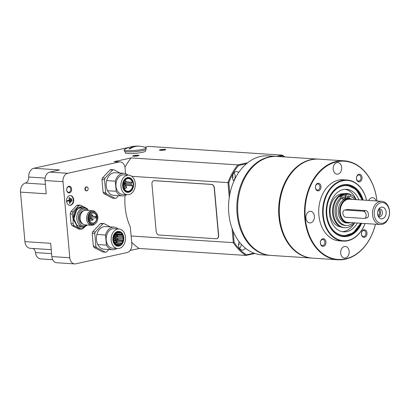 <?xml version="1.0" encoding="UTF-8"?>
<svg xmlns="http://www.w3.org/2000/svg" width="410" height="410" viewBox="0 0 410 410"><rect width="100%" height="100%" fill="white"/><g stroke="black" fill="none" stroke-linecap="round" stroke-linejoin="round"><path stroke-width="0.61" d="M125.568 173.671L125.065 168.069A7.344 5.386 93.7 0 0 120.186 161.914A7.344 5.386 93.7 0 0 119.059 162.001L67.712 173.271A7.344 5.386 93.7 0 0 62.996 181.691L69.787 257.746A7.344 5.386 93.7 0 0 74.666 263.902A7.344 5.386 93.7 0 0 75.794 263.814L127.141 252.545A7.344 5.386 93.7 0 0 131.856 244.124L130.324 226.976A51.112 37.489 -86.3 0 1 125.04 195.503M69.459 192.89A3.367 2.47 93.7 0 0 71.622 189.03A3.367 2.47 93.7 0 0 68.87 186.253A3.367 2.47 93.7 0 0 66.707 190.107A3.367 2.47 93.7 0 0 69.459 192.89M69.705 195.606A4.899 3.593 93.7 0 0 66.538 200.71A4.899 3.593 93.7 0 0 69.818 205.323A4.899 3.593 93.7 0 0 70.566 205.266A4.899 3.593 93.7 0 0 73.733 200.157A4.899 3.593 93.7 0 0 70.453 195.549A4.899 3.593 93.7 0 0 69.705 195.606M86.392 190.881A2.019 1.481 -86.3 0 1 86.269 190.881A2.019 1.481 -86.3 0 1 84.916 188.979A2.019 1.481 -86.3 0 1 86.223 186.873A2.019 1.481 -86.3 0 1 86.536 186.847A2.019 1.481 -86.3 0 1 86.653 186.863M110.034 169.853L102.444 178.012A14.386 10.552 -86.3 0 0 101.962 179.57L104.54 179.739A14.386 10.552 -86.3 0 1 105.021 178.176L112.606 170.022L110.034 169.853A14.386 10.552 -86.3 0 1 111.254 169.586L113.826 169.755L120.15 173.071M101.962 179.57L103.1 192.305A14.386 10.552 -86.3 0 0 103.838 193.597L112.56 198.173L115.138 198.343A14.386 10.552 -86.3 0 0 116.358 198.076L118.598 195.667M100.271 223.696L92.68 231.85A14.386 10.552 -86.3 0 0 92.199 233.413L94.771 233.582A14.386 10.552 -86.3 0 1 95.258 232.019L102.843 223.86L100.271 223.696A14.386 10.552 -86.3 0 1 101.49 223.424L104.063 223.593L110.387 226.909M92.199 233.413L93.337 246.149A14.386 10.552 -86.3 0 0 94.074 247.44L102.797 252.017L105.375 252.186A14.386 10.552 -86.3 0 0 106.595 251.914L108.834 249.505M120.186 161.914L115.205 161.586A7.344 5.386 93.7 0 0 114.077 161.673L131.159 157.927A55.094 40.405 -86.3 0 0 124.958 167.26M130.175 250.459L139.241 248.47A55.094 40.405 -86.3 0 1 131.682 242.202M139.241 248.47L245.954 255.43A55.094 40.405 -86.3 0 1 233.321 242.664L131.128 235.996M131.784 176.331L227.96 182.604L229.272 197.353M232.039 228.375L233.316 242.669L234.161 242.412C237.61 247.66 241.705 251.796 246.451 254.825L254.036 253.16M153.75 180.707A3.675 2.445 77.6 0 1 153.837 180.682A3.675 2.445 77.6 0 1 154.303 180.651L211.606 184.387A3.675 2.445 77.6 0 1 214.42 188.175L218.622 235.253A3.675 2.445 77.6 0 1 216.916 238.681A3.675 2.445 77.6 0 1 216.828 238.697M246.446 163.739L238.482 165.491C234.474 170.386 231.26 176.126 228.836 182.716L227.96 182.604A55.094 40.405 -86.3 0 1 237.872 164.887L131.159 157.927M51.229 249.669L30.207 248.301A7.959 5.837 -86.3 0 1 24.918 241.633L20.5 192.111A7.959 5.837 -86.3 0 1 25.343 183.055A5.509 4.038 93.7 0 0 28.71 177.033A7.959 5.837 -86.3 0 1 33.84 168.269L59.583 169.95L49.774 172.103L67.712 173.271M33.84 168.269L129.422 147.287M276.524 156.405L282.3 155.134L148.512 146.406L144.827 147.216M247.66 162.739L237.877 164.892L238.482 165.491M164.774 149.978A3.183 0.451 -5.1 0 0 165.758 149.619A3.183 0.451 -5.1 0 0 164.067 149.312A3.183 0.451 -5.1 0 0 160.459 149.696A3.183 0.451 -5.1 0 0 159.485 150.183A3.183 0.451 -5.1 0 0 161.581 150.352A3.183 0.451 -5.1 0 0 164.774 149.978M137.986 155.861A3.183 0.451 -5.1 0 0 138.97 155.503A3.183 0.451 -5.1 0 0 137.278 155.19A3.183 0.451 -5.1 0 0 133.665 155.58A3.183 0.451 -5.1 0 0 132.691 156.061A3.183 0.451 -5.1 0 0 134.787 156.236A3.183 0.451 -5.1 0 0 137.986 155.861M145.535 149.722L145.611 151.09A10.24 1.445 174.9 0 1 138.836 152.95A10.24 1.445 174.9 0 1 127.961 153.519A10.24 1.445 174.9 0 1 125.275 152.904L125.111 151.546M62.996 181.691L45.059 180.523A7.344 5.386 -86.3 0 1 49.774 172.103M24.918 241.633L50.666 243.314L51.85 256.578L69.787 257.746M45.059 180.523L46.243 193.786L20.5 192.111M74.666 263.902L56.729 262.733A7.344 5.386 -86.3 0 1 51.85 256.578M246.451 254.825L245.954 255.43L254.902 253.467M284.294 156.912L282.633 155.795L282.3 155.134A55.094 40.405 -86.3 0 1 284.93 156.953M52.7 259.689L40.703 258.905A7.959 5.837 -86.3 0 1 35.455 252.596A5.509 4.038 93.7 0 0 32.831 248.47M261.729 254.815A49.584 36.367 -86.3 0 1 228.79 213.277A49.584 36.367 93.7 0 1 268.186 155.861L276.489 156.4A49.584 36.367 93.7 0 0 237.093 213.82A49.584 36.367 -86.3 0 0 270.036 255.358L261.729 254.815M228.836 182.716L229.851 194.073M233.172 231.286L234.161 242.412M238.717 172.466A5.325 3.905 93.7 0 0 236.76 171.575A5.325 3.905 93.7 0 0 232.526 177.74A5.325 3.905 93.7 0 0 233.925 181.133M282.633 155.795L279.097 156.574M233.541 180.656A5.14 3.772 93.7 0 0 235.14 175.736A5.14 3.772 -86.3 0 0 234.054 172.774M232.808 175.029A0.482 0.354 93.7 0 1 232.798 175.634A0.846 0.62 93.7 0 0 232.906 176.843A0.482 0.354 93.7 0 1 232.634 177.725A0.846 0.62 93.7 0 0 232.526 177.72L232.583 177.72M276.883 156.43A49.584 36.367 93.7 0 0 276.489 156.4M270.431 255.379A49.584 36.367 -86.3 0 1 270.036 255.358M239.276 241.864A5.325 3.905 93.7 0 0 238.584 245.605A5.325 3.905 93.7 0 0 242.125 250.069A5.325 3.905 93.7 0 0 245.37 248.158M239.599 248.527A5.14 3.772 93.7 0 0 241.223 244.206M238.64 246.046A0.482 0.354 93.7 0 0 238.625 245.713A0.846 0.62 93.7 0 1 238.979 244.565A0.482 0.354 93.7 0 0 238.897 243.632L238.687 243.622M164.533 150.029A2.573 0.364 -5.1 0 0 160.925 150.326A2.573 0.364 174.9 0 0 160.761 150.367M137.739 155.913A2.573 0.364 -5.1 0 0 134.131 156.21A2.573 0.364 174.9 0 0 133.973 156.246M146.247 149.091A11.019 1.553 174.9 0 1 139.354 151.157A11.019 1.553 174.9 0 1 127.233 151.833A11.019 1.553 -5.1 0 1 124.297 151.049L124.189 149.84A11.019 1.553 -5.1 0 0 127.126 150.624A11.019 1.553 174.9 0 0 139.246 149.952A11.019 1.553 174.9 0 0 146.139 147.882L146.247 149.091M138.934 146.155A26.009 19.075 -86.3 0 0 138.032 146.098A26.009 19.075 -86.3 0 0 128.904 148.886A7.887 1.112 174.9 0 0 129.304 148.917A7.887 1.112 174.9 0 0 129.734 148.938A26.009 19.075 93.7 0 1 139.83 146.216A26.014 26.014 0 0 1 145.576 147.457A11.019 1.553 174.9 0 1 146.139 147.882M138.032 146.098A26.014 26.014 0 0 0 124.671 149.322A11.019 1.553 -5.1 0 0 124.189 149.84M128.904 148.886L130.288 148.584M214.24 188.21L218.443 235.294A3.675 2.445 77.6 0 1 216.741 238.717A3.675 2.445 77.6 0 1 216.275 238.753L158.972 235.017A3.675 2.445 77.6 0 1 156.159 231.23L151.956 184.146A3.675 2.445 77.6 0 1 153.658 180.723A3.675 2.445 77.6 0 1 154.124 180.687L211.427 184.428A3.675 2.445 77.6 0 1 214.24 188.21L214.42 188.175M68.993 192.259A2.752 2.019 93.7 0 0 70.771 189.389A2.752 2.019 93.7 0 0 68.931 186.796A2.752 2.019 93.7 0 0 68.506 186.827A2.752 2.019 -86.3 0 0 66.727 189.697A2.752 2.019 -86.3 0 0 68.573 192.29A2.752 2.019 -86.3 0 0 68.993 192.259M69.608 205.302A4.899 3.593 93.7 0 0 70.151 205.236A4.899 3.593 93.7 0 0 73.318 200.275A4.899 3.593 93.7 0 0 70.243 195.544M69.515 203.222L69.72 203.478L69.961 203.124L69.275 197.435L69.244 200.203L67.235 200.644L67.245 201.254L69.3 200.808L69.515 203.222M70.997 201.976L70.469 198.097L70.551 202.074L70.756 202.33L70.997 201.976L70.581 201.945L70.248 198.271M72.032 200.823L71.668 198.758L71.586 200.921L71.791 201.177L72.032 200.823L71.617 200.797L71.448 198.932M69.526 203.273L69.054 197.615M69.3 200.808L67.107 201.172M86.776 186.863A2.019 1.481 -86.3 0 0 86.469 186.888A2.019 1.481 93.7 0 0 85.162 188.995A2.019 1.481 93.7 0 0 86.515 190.896A2.019 1.481 93.7 0 0 86.823 190.87A2.019 1.481 -86.3 0 0 88.129 188.764A2.019 1.481 -86.3 0 0 86.776 186.863L86.536 186.847M86.551 186.996A1.912 1.404 -86.3 0 1 88.114 188.579A1.912 1.404 -86.3 0 1 86.889 190.768A1.912 1.404 93.7 0 1 85.326 189.189A1.912 1.404 93.7 0 1 86.551 186.996M115.138 198.343L106.41 193.766L103.838 193.597M106.41 193.766A14.386 10.552 -86.3 0 1 105.672 192.474L103.1 192.305M104.54 179.739L105.672 192.474M105.021 178.176L102.444 178.012M112.606 170.022A14.386 10.552 -86.3 0 1 113.826 169.755M106.667 180.615A11.326 8.308 -86.3 0 1 115.22 172.748L123.856 173.312A11.326 8.308 93.7 0 0 115.302 181.179L106.667 180.615A11.326 8.308 93.7 0 0 107.563 190.717A11.326 8.308 -86.3 0 0 113.744 195.35L122.38 195.913A11.326 8.308 93.7 0 0 126.644 194.658M122.38 195.913A11.326 8.308 93.7 0 1 116.204 191.28L107.563 190.717M127.92 175.111A11.326 8.308 93.7 0 0 123.856 173.312M116.204 191.28L115.302 181.179M122.482 194.386A9.794 7.185 -86.3 0 1 116.501 181.143A9.794 7.185 93.7 0 1 123.758 174.839L128.74 175.162A9.794 7.185 93.7 0 0 121.483 181.466A9.794 7.185 -86.3 0 0 127.464 194.709L122.482 194.386M128.74 175.162A9.794 7.185 93.7 0 1 134.721 188.405A9.794 7.185 -86.3 0 1 127.464 194.709M133.148 187.585A7.467 5.479 -86.3 0 1 127.618 192.387A7.467 5.479 -86.3 0 1 123.056 182.291A7.467 5.479 -86.3 0 1 128.586 177.484A7.467 5.479 -86.3 0 1 133.148 187.585M131.579 179.79A6.857 5.028 93.7 0 0 125.844 178.945A6.857 5.028 93.7 0 0 123.102 186.032A6.857 5.028 93.7 0 0 130.877 190.491A6.857 5.028 93.7 0 0 133.101 183.839A6.857 5.028 93.7 0 0 131.579 179.79L131.251 179.385A7.344 5.386 93.7 0 0 128.007 177.571A7.344 5.386 93.7 0 0 127.448 177.571M132.727 185.643A6.365 4.669 -86.3 0 1 127.689 191.291A6.365 4.669 -86.3 0 1 123.441 184.633A6.365 4.669 -86.3 0 1 128.514 178.586A6.365 4.669 -86.3 0 1 132.425 182.265L131.661 182.435L131.292 183.618A1.225 0.897 93.7 0 0 131.4 184.828L131.964 185.812L132.727 185.643M126.495 192.152A7.344 5.386 93.7 0 0 127.049 192.228A7.344 5.386 93.7 0 0 130.503 190.85L130.877 190.491M124.302 188.851A6.365 4.669 93.7 0 0 124.584 188.436M126.147 186.504A1.215 0.892 93.7 0 0 126.049 186.36A1.215 0.892 93.7 0 0 125.511 186.058A6.365 4.669 93.7 0 0 125.639 185.402M126.06 181.85L132.425 182.265M123.641 183.27L124.24 183.137L124.373 182.701M131.964 185.812L124.901 185.351L124.373 184.418M123.492 184.116L125.66 183.644A1.225 0.897 -86.3 0 0 125.701 184.126L123.446 184.623M124.24 183.137L125.66 183.644M125.885 182.055L131.661 182.435M123.456 185.925L125.511 186.058A1.215 0.892 93.7 0 0 124.655 186.724A1.215 0.892 93.7 0 0 124.722 188.041A1.215 0.892 93.7 0 0 125.357 188.482A1.215 0.892 93.7 0 0 125.926 188.257L126.47 187.739A0.507 0.374 93.7 0 0 126.019 186.96A0.507 0.374 93.7 0 0 126.47 187.739M124.071 181.937A1.215 0.892 93.7 0 0 124.84 182.732A1.215 0.892 93.7 0 0 125.414 182.506L125.957 181.989A0.507 0.374 93.7 0 0 126.008 181.194A0.507 0.374 93.7 0 0 125.511 181.978A0.507 0.374 93.7 0 0 125.957 181.989M126.008 181.194L125.537 180.61A1.215 0.892 93.7 0 0 125.035 180.313M105.375 252.186L96.647 247.609L94.074 247.44M96.647 247.609A14.386 10.552 -86.3 0 1 95.909 246.313L93.337 246.149M94.771 233.582L95.909 246.313M95.258 232.019L92.68 231.85M102.843 223.86A14.386 10.552 -86.3 0 1 104.063 223.593M96.898 234.458A11.326 8.308 -86.3 0 1 105.457 226.586L114.093 227.15A11.326 8.308 93.7 0 0 105.539 235.022L96.898 234.458A11.326 8.308 93.7 0 0 97.8 244.555A11.326 8.308 -86.3 0 0 103.981 249.188L112.617 249.751A11.326 8.308 93.7 0 0 116.881 248.496M112.617 249.751A11.326 8.308 93.7 0 1 106.441 245.118L97.8 244.555M118.152 228.949A11.326 8.308 93.7 0 0 114.093 227.15M106.441 245.118L105.539 235.022M112.719 248.224A9.794 7.185 -86.3 0 1 106.738 234.981A9.794 7.185 93.7 0 1 113.995 228.677L118.977 229.005A9.794 7.185 93.7 0 0 111.72 235.309A9.794 7.185 -86.3 0 0 117.701 248.552L112.719 248.224M118.977 229.005A9.794 7.185 93.7 0 1 124.958 242.248A9.794 7.185 -86.3 0 1 117.701 248.552M123.384 241.423A7.467 5.479 -86.3 0 1 117.854 246.231A7.467 5.479 -86.3 0 1 113.293 236.129A7.467 5.479 -86.3 0 1 118.823 231.327A7.467 5.479 -86.3 0 1 123.384 241.423M115.113 235.478A1.225 0.897 93.7 0 0 114.651 234.792L114.544 234.725M115.405 238.282L115.261 237.677M114.662 240.967L114.867 239.993M114.313 242.336A1.225 0.897 93.7 0 0 114.554 241.941M117.762 236.206A0.492 0.359 93.7 0 0 117.081 235.945A0.492 0.359 93.7 0 0 117.383 236.606L114.226 236.401A0.492 0.359 -86.3 0 1 114.185 236.396M114.236 238.968A0.492 0.359 -86.3 0 1 114.58 238.225L117.737 238.43A0.492 0.359 93.7 0 0 117.675 239.409A0.492 0.359 93.7 0 0 118.039 239.097M113.724 240.916A0.492 0.359 -86.3 0 1 113.795 240.911L116.952 241.116A0.492 0.359 93.7 0 0 116.891 242.095A0.492 0.359 93.7 0 0 117.25 241.777M114.651 240.301L122.457 240.808L122.472 241.833A1.225 0.897 93.7 0 1 122.293 242.602A6.734 4.941 93.7 0 1 120.273 244.857A6.734 4.941 93.7 0 1 118.931 245.416A6.734 4.941 -86.3 0 1 117.901 245.498A6.734 4.941 -86.3 0 1 117.737 245.482A1.225 0.897 93.7 0 0 117.767 245.487A1.225 0.897 93.7 0 0 118.254 245.329L119.874 244.975A1.225 0.897 93.7 0 0 120.273 244.857A1.225 0.897 93.7 0 0 120.607 244.503L121.678 243.115A1.225 0.897 93.7 0 0 122.293 242.602A6.734 4.941 93.7 0 0 123.251 239.322A6.734 4.941 93.7 0 0 122.892 235.899A6.734 4.941 93.7 0 0 121.314 233.244A6.734 4.941 93.7 0 0 118.941 232.075A6.734 4.941 93.7 0 0 118.777 232.06A6.734 4.941 93.7 0 0 117.747 232.137A6.734 4.941 -86.3 0 0 116.404 232.701A1.225 0.897 93.7 0 0 116.004 233.172L114.682 234.597A1.225 0.897 -86.3 0 0 114.385 234.956A6.734 4.941 -86.3 0 1 116.404 232.701A1.225 0.897 93.7 0 1 116.835 232.583A1.225 0.897 93.7 0 1 117.234 232.742L116.419 232.69M119.874 244.975L116.947 244.785M115.912 244.529L117.07 244.924A1.225 0.897 93.7 0 0 117.737 245.482A6.734 4.941 -86.3 0 1 115.364 244.314A6.734 4.941 -86.3 0 1 113.785 241.659A6.734 4.941 -86.3 0 1 113.426 238.23A6.734 4.941 -86.3 0 1 114.385 234.956A1.225 0.897 -86.3 0 0 114.205 235.653L114.175 236.724L113.678 237.513A1.225 0.897 -86.3 0 0 113.426 238.23A1.225 0.897 -86.3 0 0 113.452 238.702L113.724 240.988A1.225 0.897 93.7 0 0 113.785 241.659A1.225 0.897 93.7 0 0 114.149 242.207L114.826 242.72L115.01 243.504A1.225 0.897 -86.3 0 0 115.364 244.314A1.225 0.897 -86.3 0 0 115.825 244.529A1.225 0.897 -86.3 0 0 115.912 244.529L115.733 244.514M121.232 243.463L115.579 243.094M121.678 243.115L114.749 242.664M122.457 240.808L122.99 240.055A1.225 0.897 93.7 0 0 123.251 239.322A1.225 0.897 93.7 0 0 123.215 238.81L122.918 237.559L116.209 237.123M122.918 237.559L122.964 236.437A1.225 0.897 93.7 0 0 122.892 235.899A1.225 0.897 93.7 0 0 122.462 235.299L121.734 234.858L114.851 234.412M121.734 234.858L121.673 234.207A1.225 0.897 93.7 0 0 121.314 233.244A1.225 0.897 93.7 0 0 120.909 233.034L117.895 232.839M121.673 234.207L116.563 233.874M120.909 233.034L118.485 232.183M119.315 232.234A1.225 0.897 93.7 0 0 118.941 232.075A1.225 0.897 93.7 0 0 118.91 232.07A1.225 0.897 93.7 0 0 118.1 232.619L117.767 232.977L116.199 232.875M117.767 232.977L117.234 232.742M116.737 244.544L115.589 244.468M118.254 245.329L117.301 245.267M344.174 160.817A49.584 36.367 -86.3 0 0 304.779 218.233A49.584 36.367 93.7 0 0 337.717 259.771L312.471 258.126A49.584 36.367 93.7 0 1 279.533 216.588A49.584 36.367 -86.3 0 1 318.929 159.172L344.174 160.817A49.584 36.367 -86.3 0 1 376.98 200.992M337.717 259.771A49.584 36.367 93.7 0 0 375.463 224.203M375.437 224.198A49.215 36.095 93.7 0 1 337.456 259.381A49.215 36.095 93.7 0 1 305.296 218.192A49.215 36.095 -86.3 0 1 336.328 161.904A49.215 36.095 -86.3 0 1 376.949 200.987M347.091 180.026A30.606 22.447 -86.3 0 0 322.772 215.465A30.606 22.447 93.7 0 0 343.103 241.106L339.203 240.854A30.606 22.447 93.7 0 1 318.867 215.214A30.606 22.447 -86.3 0 1 343.185 179.77L347.091 180.026A30.606 22.447 -86.3 0 1 366.576 200.311M320.989 186.458A3.828 2.803 93.7 0 0 317.858 183.301A3.828 2.803 93.7 0 0 315.403 187.688A3.828 2.803 93.7 0 0 318.534 190.845A3.828 2.803 93.7 0 0 320.989 186.458M325.94 241.946A3.828 2.803 93.7 0 0 322.813 238.789A3.828 2.803 93.7 0 0 320.359 243.171A3.828 2.803 93.7 0 0 323.485 246.333A3.828 2.803 93.7 0 0 325.94 241.946M366.986 232.936A3.828 2.803 93.7 0 0 363.86 229.779A3.828 2.803 93.7 0 0 361.405 234.161A3.828 2.803 93.7 0 0 364.531 237.323A3.828 2.803 93.7 0 0 366.986 232.936M362.035 177.448A3.828 2.803 93.7 0 0 358.904 174.291A3.828 2.803 93.7 0 0 356.449 178.673A3.828 2.803 93.7 0 0 359.58 181.835A3.828 2.803 93.7 0 0 362.035 177.448M314.403 216.193A5.817 4.264 93.7 0 0 310.539 211.319A5.817 4.264 93.7 0 0 305.921 218.053A5.817 4.264 93.7 0 0 309.781 222.927A5.817 4.264 93.7 0 0 314.403 216.193M349.182 251.33A5.817 4.264 93.7 0 0 345.317 246.461A5.817 4.264 93.7 0 0 340.7 253.195A5.817 4.264 93.7 0 0 344.559 258.064A5.817 4.264 93.7 0 0 349.182 251.33M376.139 200.936A5.817 4.264 93.7 0 0 372.608 197.697A5.817 4.264 93.7 0 0 368.687 200.449M341.694 167.429A5.817 4.264 93.7 0 0 337.83 162.555A5.817 4.264 93.7 0 0 333.207 169.289A5.817 4.264 93.7 0 0 337.071 174.163A5.817 4.264 93.7 0 0 341.694 167.429M343.103 241.106A30.606 22.447 93.7 0 0 365.059 223.522M366.535 200.311A30.237 22.176 -86.3 0 0 340.648 181.343A30.237 22.176 -86.3 0 0 323.29 215.424A30.237 22.176 93.7 0 0 341.33 240.491A30.237 22.176 93.7 0 0 365.018 223.522M361.671 223.301A26.076 19.127 93.7 0 1 341.253 236.237A26.076 19.127 93.7 0 1 326.324 214.758A26.076 19.127 -86.3 0 1 340.664 185.602A26.076 19.127 -86.3 0 1 363.188 200.09M361.123 223.265A25.707 18.855 93.7 0 1 343.426 236.221A25.707 18.855 93.7 0 1 326.345 214.681A25.707 18.855 -86.3 0 1 346.773 184.91A25.707 18.855 -86.3 0 1 362.635 200.054M357.377 223.025A21.32 15.636 -86.3 0 1 343.667 231.84A21.32 15.636 -86.3 0 1 329.507 213.979A21.32 15.636 -86.3 0 1 346.445 189.292A21.32 15.636 -86.3 0 1 358.888 199.808M345.066 189.282A21.32 15.636 -86.3 0 1 356.141 199.629M354.624 222.845A21.32 15.636 -86.3 0 1 342.299 231.665M319.908 186.55A3.06 2.245 93.7 0 0 317.878 183.982A3.06 2.245 93.7 0 0 315.444 187.529A3.06 2.245 -86.3 0 0 317.478 190.091A3.06 2.245 -86.3 0 0 319.908 186.55M324.863 242.038A3.06 2.245 93.7 0 0 322.829 239.471A3.06 2.245 93.7 0 0 320.394 243.017A3.06 2.245 -86.3 0 0 322.429 245.58A3.06 2.245 -86.3 0 0 324.863 242.038M365.91 233.029A3.06 2.245 93.7 0 0 363.875 230.461A3.06 2.245 93.7 0 0 361.441 234.007A3.06 2.245 -86.3 0 0 363.475 236.57A3.06 2.245 -86.3 0 0 365.91 233.029M360.954 177.54A3.06 2.245 93.7 0 0 358.924 174.973A3.06 2.245 93.7 0 0 356.49 178.519A3.06 2.245 -86.3 0 0 358.524 181.082A3.06 2.245 -86.3 0 0 360.954 177.54M377.559 213.902A5.878 4.31 -86.3 0 1 379.465 208.203A5.878 4.31 -86.3 0 1 386.133 212.021A5.878 4.31 -86.3 0 1 383.78 218.099A5.878 4.31 -86.3 0 1 378.871 217.377A5.878 4.31 -86.3 0 1 377.559 213.902M378.702 209.12A3.915 2.875 -86.3 0 1 379.798 208.905A3.915 2.875 -86.3 0 1 382.402 212.185A3.915 2.875 93.7 0 1 379.291 216.721A3.915 2.875 93.7 0 1 378.225 216.362M374.253 214.63A10.404 7.631 -86.3 0 1 380.931 202.704A10.404 7.631 -86.3 0 1 389.438 211.299A10.404 7.631 93.7 0 1 382.761 223.224A10.404 7.631 93.7 0 1 374.253 214.63M372.531 214.773A11.629 8.528 -86.3 0 1 381.771 201.305A11.629 8.528 -86.3 0 1 389.5 211.047A11.629 8.528 93.7 0 1 380.26 224.516A11.629 8.528 93.7 0 1 372.531 214.773M345.061 210.012L363.332 211.206A3.675 2.445 77.6 0 1 366.104 214.645A3.675 2.445 77.6 0 1 364.444 218.417A3.675 2.445 77.6 0 1 363.977 218.448L345.707 217.259A3.675 2.445 77.6 0 1 342.934 213.82A3.675 2.445 77.6 0 1 344.6 210.048A3.675 2.445 77.6 0 1 345.061 210.012L347.731 209.428L365.997 210.622C367.38 210.971 368.175 212.262 368.38 214.502C368.564 216.654 367.985 217.777 366.648 217.864M347.731 209.428L344.6 210.048M353.174 222.748A14.811 10.865 -86.3 0 1 346.25 225.485A14.811 10.865 -86.3 0 1 336.615 214.645A14.811 10.865 -86.3 0 1 341.566 198.384L341.402 196.564A16.508 12.105 -86.3 0 1 344.877 194.668L345.251 198.886A12.244 8.979 93.7 0 0 338.286 212.667A12.244 8.979 93.7 0 0 346.419 222.922L347.829 223.014A12.244 8.979 93.7 0 1 339.695 212.759A12.244 8.979 -86.3 0 1 349.422 198.578A12.244 8.979 -86.3 0 1 352.185 199.373M347.829 223.014A12.244 8.979 93.7 0 0 350.668 222.584M345.251 198.886A12.244 8.979 -86.3 0 1 347.039 198.496L346.66 194.273A16.508 12.105 -86.3 0 1 348.29 194.232A16.508 12.105 -86.3 0 1 350.33 194.607L350.494 196.421A14.811 10.865 -86.3 0 1 354.686 199.537M349.422 198.578L348.013 198.486A12.244 8.979 93.7 0 0 347.039 198.496M349.627 196.908A1.225 0.897 -86.3 0 1 348.654 198.322A1.225 0.897 -86.3 0 1 347.839 197.297A1.225 0.897 -86.3 0 1 348.813 195.877A1.225 0.897 -86.3 0 1 349.627 196.908M344.267 198.081A1.225 0.897 -86.3 0 1 343.298 199.501A1.225 0.897 -86.3 0 1 342.483 198.476A1.225 0.897 -86.3 0 1 343.457 197.056A1.225 0.897 -86.3 0 1 344.267 198.081M345.215 198.471A12.244 8.979 -86.3 0 1 345.707 198.409L345.333 194.186A16.508 12.105 -86.3 0 1 346.962 194.145L348.29 194.232M346.66 194.273L345.333 194.186M345.615 198.768L345.584 198.419M344.769 227.719L343.939 227.668A17.138 12.572 93.7 0 1 332.556 213.308A17.138 12.572 -86.3 0 1 346.173 193.458L347.003 193.515A17.138 12.572 -86.3 0 0 333.386 213.364A17.138 12.572 93.7 0 0 344.769 227.719A17.138 12.572 93.7 0 0 354.342 222.825M347.003 193.515A17.138 12.572 -86.3 0 1 355.859 199.614M346.25 225.485L344.923 225.397A14.811 10.865 -86.3 0 1 335.288 214.558A14.811 10.865 -86.3 0 1 340.233 198.296L340.074 196.477A16.508 12.105 -86.3 0 1 343.544 194.581L344.877 194.668M340.93 226.955A16.631 12.197 -86.3 0 1 330.173 213.046A16.631 12.197 -86.3 0 1 343.098 193.771M341.566 198.384L340.233 198.296M341.402 196.564L340.074 196.477M348.121 196.236A1.225 0.897 -86.3 0 1 348.3 196.82A1.225 0.897 -86.3 0 1 348.018 197.876M342.765 197.415A1.225 0.897 -86.3 0 1 342.939 197.994A1.225 0.897 -86.3 0 1 342.657 199.055M378.379 216.454A3.915 2.875 93.7 0 0 380.552 212.067A3.915 2.875 -86.3 0 0 378.86 209.054M378.276 216.398A3.828 2.803 93.7 0 0 380.485 212.078A3.828 2.803 93.7 0 0 378.753 209.095M377.887 215.516A3.06 2.245 -86.3 0 0 379.409 212.17A3.06 2.245 93.7 0 0 378.251 209.915M318.303 159.131A49.584 36.367 -86.3 0 0 278.908 216.547A49.584 36.367 93.7 0 0 311.851 258.085L270.825 255.409A49.584 36.367 93.7 0 1 237.882 213.871A49.584 36.367 -86.3 0 1 277.278 156.456L318.303 159.131A49.584 36.367 -86.3 0 1 318.616 159.152M311.851 258.085A49.584 36.367 93.7 0 0 312.159 258.105M287.277 241.188A49.215 36.095 93.7 0 1 279.425 216.506A49.215 36.095 -86.3 0 1 291.746 172.692M89.324 218.843A5.079 3.726 93.7 0 0 89.411 218.402M90.677 222.138A5.079 3.726 93.7 0 0 92.65 223.091A5.079 3.726 93.7 0 0 96.452 219.698A5.079 3.726 93.7 0 0 95.284 213.902A5.079 3.726 93.7 0 0 93.311 212.954A5.079 3.726 93.7 0 0 89.513 216.347A5.079 3.726 93.7 0 0 90.677 222.138M96.335 216.475L95.837 216.588A0.733 0.538 93.7 0 0 95.966 218.033L96.463 217.925A5.079 3.726 93.7 0 0 96.335 216.475L89.611 216.039M95.566 213.718C99.671 217.459 94.582 226.622 90.733 222.348C86.623 218.612 91.717 209.443 95.566 213.718M96.063 212.826A6.427 4.715 93.7 0 0 93.567 211.621A6.427 4.715 93.7 0 0 88.755 215.916A6.427 4.715 93.7 0 0 90.231 223.24A6.427 4.715 93.7 0 0 92.732 224.444A6.427 4.715 93.7 0 0 97.539 220.149A6.427 4.715 93.7 0 0 96.063 212.826M92.732 224.444L92.147 224.408A6.427 4.715 -86.3 0 1 89.652 223.204A6.427 4.715 -86.3 0 1 88.176 215.875A6.427 4.715 -86.3 0 1 92.983 211.58L93.567 211.621M93.639 211.627L91.994 211.596C85.864 212.549 87.043 226.11 93.137 224.393M95.115 223.757A7.344 5.386 -86.3 0 1 92.634 225.203A7.344 5.386 -86.3 0 1 91.507 225.285A7.344 5.386 -86.3 0 1 86.628 219.135A7.344 5.386 93.7 0 1 91.338 210.714A7.344 5.386 93.7 0 1 92.465 210.627L85.987 210.207A7.344 5.386 -86.3 0 0 84.86 210.289A7.344 5.386 93.7 0 0 80.15 218.709A7.344 5.386 93.7 0 0 85.029 224.864L91.507 225.285M95.843 212.616A7.344 5.386 93.7 0 0 92.465 210.627M82.948 224.132A6.857 5.028 -86.3 0 1 79.263 218.55A6.857 5.028 -86.3 0 1 83.83 210.658M87.607 210.309L83.527 209.243C75.665 210.453 77.188 227.888 84.993 225.664L86.648 224.972M88.258 210.35A9.302 6.826 93.7 0 0 84.204 208.126A9.302 6.826 93.7 0 0 82.779 208.234A9.302 6.826 93.7 0 0 76.762 217.935A9.302 6.826 93.7 0 0 82.994 226.694A9.302 6.826 93.7 0 0 84.419 226.586A9.302 6.826 93.7 0 0 87.299 225.013M82.994 226.694L80.293 226.52A9.302 6.826 -86.3 0 1 74.113 218.725A9.302 6.826 -86.3 0 1 81.503 207.947L84.204 208.126M83.107 226.699L77.1 225.736L73.897 218.843L76.906 209.407L80.519 207.398L84.317 208.131M86.694 208.957L82.313 206.322L77.505 207.65L74.025 212.457L73.123 219.012L77.736 227.391L81.733 228.17L85.572 226.192M73.103 219.012L73.129 223.819L71.048 223.686L70.187 214.02L72.262 214.153L73.103 219.012M74.241 225.777L80.867 229.251L78.787 229.118L72.165 225.643L74.241 225.777A12.059 8.846 -86.3 0 1 73.129 223.819M85.634 226.161L82.712 228.847A12.059 8.846 -86.3 0 1 80.867 229.251M72.165 225.643A12.059 8.846 -86.3 0 1 71.048 223.686M72.995 211.791L70.92 211.657L76.68 205.466L78.756 205.6L72.995 211.791A12.059 8.846 93.7 0 0 72.262 214.153M70.187 214.02A12.059 8.846 -86.3 0 1 70.92 211.657M88.15 210.227A12.059 8.846 93.7 0 0 87.222 208.669L80.601 205.195A12.059 8.846 93.7 0 0 78.756 205.6M80.601 205.195L78.525 205.061A12.059 8.846 -86.3 0 0 76.68 205.466M114.077 161.673L119.059 162.001M28.71 177.033L45.141 178.104M45.402 184.362L25.343 183.055M51.588 253.646L35.455 252.596M232.906 176.843L232.506 176.818M238.979 244.565L238.569 244.534M69.961 203.124L69.546 203.099M69.474 197.692L69.059 197.666M70.674 198.353L70.259 198.327M71.873 199.014L71.458 198.983M124.543 184.382L131.4 184.828M131.292 183.618L124.317 183.167M120.607 244.503L115.23 244.15M122.472 241.833L117.352 241.5M122.99 240.055L116.194 239.609M123.215 238.81L117.86 238.461M122.964 236.437L117.854 236.104M122.462 235.299L114.651 234.792M115.092 243.883A0.492 0.359 93.7 0 0 115.599 243.622M115.62 243.535A0.492 0.359 93.7 0 0 114.949 243.243M116.455 234.028L116.209 233.895L116.455 234.028A0.492 0.359 93.7 0 0 115.794 233.772A0.492 0.359 93.7 0 0 116.455 234.12M114.995 235.468L117.444 235.627L117.829 236.273L117.383 236.606A0.492 0.359 93.7 0 0 117.747 236.293M118.054 239.009A0.492 0.359 93.7 0 0 117.737 238.43L118.121 239.076L117.675 239.409L116.138 239.307M117.255 241.685L117.004 241.551L117.255 241.685A0.492 0.359 93.7 0 0 116.952 241.116L117.337 241.762L116.891 242.095L113.888 241.895M114.923 235.704A0.492 0.359 93.7 0 0 114.241 235.442A0.492 0.359 93.7 0 0 114.902 235.791M116.127 237.308A0.492 0.359 93.7 0 0 115.446 237.047A0.492 0.359 93.7 0 0 116.107 237.395M116.107 239.65A0.492 0.359 93.7 0 0 115.425 239.384A0.492 0.359 93.7 0 0 116.086 239.732M361.989 200.013A24.974 18.317 -86.3 0 0 340.377 186.719A24.974 18.317 -86.3 0 0 326.837 214.563A24.974 18.317 93.7 0 0 340.935 235.084A24.974 18.317 93.7 0 0 360.477 223.224M381.771 201.305L349.551 199.204A11.629 8.528 93.7 0 0 340.31 212.672A11.629 8.528 93.7 0 0 348.039 222.415L380.26 224.516M363.332 211.206L365.997 210.622M351.139 199.306A11.875 8.707 93.7 0 0 339.967 212.698A11.875 8.707 93.7 0 0 349.627 222.517M92.563 220.267A0.61 0.451 93.7 0 1 92.455 219.058A0.61 0.451 -86.3 0 1 92.547 219.053L89.277 218.837M95.837 216.588L89.575 216.178M89.252 218.392L90.702 218.489A0.61 0.61 0 0 0 91.348 217.828A0.61 0.61 0 0 0 90.779 217.264A0.61 0.451 93.7 0 0 90.794 218.479M92.183 215.998A0.61 0.451 93.7 0 1 92.076 214.794A0.61 0.451 -86.3 0 1 92.168 214.784L90.287 214.661M128.007 177.571L127.597 177.54M127.049 192.228L126.639 192.203M125.357 188.482L124.076 188.4M126.521 186.945L126.049 186.36M124.84 182.732L123.805 182.665M117.901 245.498L115.538 245.344M118.777 232.06L116.414 231.906M114.877 242.93L115.687 243.601L115.113 243.929M115.763 233.433L116.542 234.1L116.091 234.438L114.902 234.356M114.313 235.109L114.99 235.77L114.195 236.083M114.18 236.626L115.804 236.729L116.194 237.375L115.743 237.708L113.642 237.569M113.498 238.922L115.789 239.071L116.173 239.717L115.722 240.05L113.698 239.917M360.759 223.245L353.241 232.931L343.155 236.201M362.276 200.034L356.08 189.446L346.501 184.895M364.444 218.417L367.093 217.833M89.913 220.108L92.47 220.272A0.61 0.61 0 0 0 93.121 219.616A0.61 0.61 0 0 0 92.547 219.053M91.338 217.746L95.853 218.043M90.779 217.264L89.329 217.172M89.498 216.403A0.61 0.61 0 0 0 89.58 216.116M89.775 220.795A0.61 0.61 0 0 0 89.421 219.75M89.677 215.85L92.086 216.008A0.61 0.61 0 0 0 92.737 215.347A0.61 0.61 0 0 0 92.168 214.784"/></g></svg>
